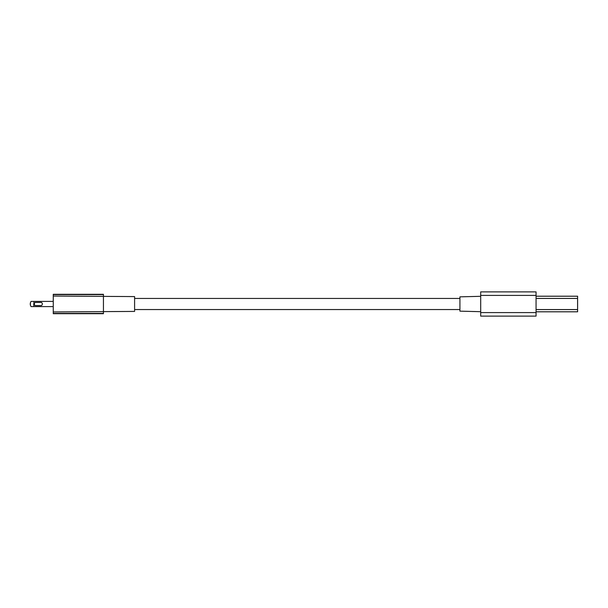 <?xml version="1.0" encoding="UTF-8"?>
<svg xmlns="http://www.w3.org/2000/svg" width="608" height="608" viewBox="0 0 608 608"><rect width="100%" height="100%" fill="white"/><g stroke="black" fill="none" stroke-linecap="round" stroke-linejoin="round"><path stroke-width="0.91" d="M53.261 296.058L53.261 313.69L103.444 313.69L103.444 294.31L53.261 294.31L53.261 296.058L134.596 296.582L134.596 311.418L53.261 311.942M33.706 303.985L33.896 306.584L33.896 301.401L31.069 301.401L30.712 302.001M30.438 302.678L30.4 305.178M31.069 306.599L33.896 306.599L31.069 306.599C29.974 304.866 29.974 303.134 31.069 301.401L53.261 301.401M35.203 305.558L41.481 305.558C42.697 304.517 42.697 303.483 41.481 302.442L35.203 302.442C33.987 303.483 33.987 304.517 35.203 305.558M33.896 306.599L53.261 306.599M480.692 311.691L459.929 311.152L459.929 296.848L480.692 296.309M480.692 316.114L536.066 316.114L536.066 291.886L480.692 291.886L480.692 316.114M536.066 311.79L577.6 311.79L577.6 296.21L536.066 296.21M53.261 294.591L103.444 294.591M53.261 313.409L103.444 313.409M480.692 312.596L536.066 312.596M480.692 295.404L536.066 295.404M536.066 309.571L577.6 309.571M536.066 298.429L577.6 298.429M134.596 298.46L459.929 298.46M134.596 309.54L459.929 309.54"/></g></svg>
